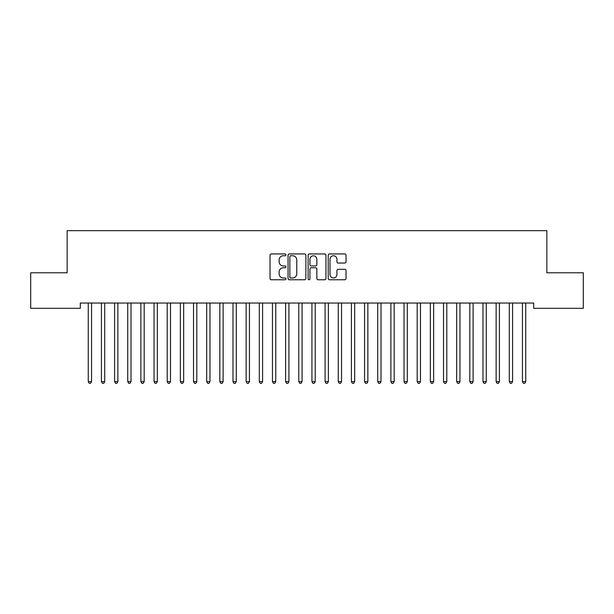 <?xml version="1.0" encoding="UTF-8"?>
<svg xmlns="http://www.w3.org/2000/svg" width="614" height="614" viewBox="0 0 614 614"><rect width="100%" height="100%" fill="white"/><g stroke="black" fill="none" stroke-linecap="round" stroke-linejoin="round"><path stroke-width="0.92" d="M285.947 254.848A0.906 0.906 0 0 0 285.042 253.943L271.327 253.943A1.289 1.289 0 0 0 270.03 255.232L270.03 278.48A1.289 1.289 0 0 0 271.327 279.769L285.042 279.769A0.906 0.906 0 0 0 285.947 278.871A0.906 0.906 0 0 0 285.042 277.965L283.269 277.965A4.129 4.129 0 0 1 279.14 273.829L279.14 271.895A4.129 4.129 0 0 1 283.269 267.765L285.042 267.765A0.906 0.906 0 0 0 285.947 266.86A0.906 0.906 0 0 0 285.042 265.954L283.269 265.954A4.129 4.129 0 0 1 279.14 261.817L279.14 259.883A4.129 4.129 0 0 1 283.269 255.754L285.042 255.754A0.906 0.906 0 0 0 285.947 254.848M344.746 263.045A1.289 1.289 0 0 0 346.035 261.756L346.035 255.232A1.289 1.289 0 0 0 344.746 253.943L329.503 253.943A1.289 1.289 0 0 0 328.214 255.232L328.214 278.48A1.289 1.289 0 0 0 329.503 279.769L344.746 279.769A1.289 1.289 0 0 0 346.035 278.48L346.035 270.605A1.289 1.289 0 0 0 344.746 269.308L338.222 269.308A1.289 1.289 0 0 0 336.933 270.605L336.933 274.512A3.454 3.454 0 0 1 333.479 277.965A3.454 3.454 0 0 1 330.017 274.512L330.017 259.208A3.454 3.454 0 0 1 333.479 255.754A3.454 3.454 0 0 1 336.933 259.208L336.933 261.756A1.289 1.289 0 0 0 338.222 263.045L344.746 263.045M533.696 303.04L80.304 303.04L80.304 308.305L30.7 308.305L30.7 272.777L67.149 272.777L67.149 230.672L546.851 230.672L546.851 272.777L583.3 272.777L583.3 308.305L533.696 308.305L533.696 303.04M305.872 255.232A1.289 1.289 0 0 0 304.575 253.943L289.34 253.943A1.289 1.289 0 0 0 288.05 255.232L288.05 278.48A1.289 1.289 0 0 0 289.34 279.769L304.575 279.769A1.289 1.289 0 0 0 305.872 278.48L305.872 255.232M309.425 253.943L324.66 253.943A1.289 1.289 0 0 1 325.95 255.232L325.95 278.48A1.289 1.289 0 0 1 324.66 279.769L318.136 279.769A1.289 1.289 0 0 1 316.847 278.48L316.847 269.055A1.289 1.289 0 0 0 315.558 267.765L311.229 267.765A1.289 1.289 0 0 0 309.94 269.055L309.94 278.871A0.906 0.906 0 0 1 309.034 279.769A0.906 0.906 0 0 1 308.128 278.871L308.128 255.232A1.289 1.289 0 0 1 309.425 253.943M290.76 255.754A0.906 0.906 0 0 0 289.854 256.652L289.854 277.06A0.906 0.906 0 0 0 290.76 277.965L292.632 277.965A4.129 4.129 0 0 0 296.762 273.829L296.762 259.883A4.129 4.129 0 0 0 292.632 255.754L290.76 255.754M316.847 259.269A3.454 3.454 0 0 0 313.393 255.815A3.454 3.454 0 0 0 309.94 259.269L309.94 264.665A1.289 1.289 0 0 0 311.229 265.954L315.558 265.954A1.289 1.289 0 0 0 316.847 264.665L316.847 259.269M88.17 303.232A1.312 1.312 -179.5 0 1 88.262 303.723A1.312 1.312 179.5 0 0 88.17 303.232L88.086 303.04M91.724 303.04L91.647 303.232A1.312 1.312 179.5 0 0 91.555 303.723L91.555 381.616L88.262 381.616L88.262 303.723M91.555 381.616L90.565 383.328L89.253 383.328L88.262 381.616M101.325 303.232A1.312 1.312 -179.5 0 1 101.417 303.723A1.312 1.312 179.5 0 0 101.325 303.232L101.249 303.04M114.48 303.232A1.312 1.312 -179.5 0 1 114.58 303.723A1.312 1.312 179.5 0 0 114.48 303.232L114.404 303.04M104.879 303.04L104.802 303.232A1.312 1.312 179.5 0 0 104.71 303.723L104.71 381.616L101.417 381.616L101.417 303.723M104.71 381.616L103.72 383.328L102.408 383.328L101.417 381.616M118.041 303.04L117.965 303.232A1.312 1.312 179.5 0 0 117.865 303.723L117.865 381.616L114.58 381.616L114.58 303.723M117.865 381.616L116.883 383.328L115.562 383.328L114.58 381.616M127.635 303.232A1.312 1.312 -179.5 0 1 127.735 303.723A1.312 1.312 179.5 0 0 127.635 303.232L127.558 303.04M140.798 303.232A1.312 1.312 -179.5 0 1 140.89 303.723A1.312 1.312 179.5 0 0 140.798 303.232L140.721 303.04M131.196 303.04L131.12 303.232A1.312 1.312 179.5 0 0 131.02 303.723L131.02 381.616L127.735 381.616L127.735 303.723M131.02 381.616L130.038 383.328L128.717 383.328L127.735 381.616M144.351 303.04L144.275 303.232A1.312 1.312 179.5 0 0 144.183 303.723L144.183 381.616L140.89 381.616L140.89 303.723M144.183 381.616L143.192 383.328L141.88 383.328L140.89 381.616M153.953 303.232A1.312 1.312 -179.5 0 1 154.045 303.723A1.312 1.312 179.5 0 0 153.953 303.232L153.876 303.04M157.514 303.04L157.43 303.232A1.312 1.312 179.5 0 0 157.338 303.723L157.338 381.616L154.045 381.616L154.045 303.723M157.338 381.616L156.347 383.328L155.035 383.328L154.045 381.616M167.108 303.232A1.312 1.312 -179.5 0 1 167.208 303.723A1.312 1.312 179.5 0 0 167.108 303.232L167.031 303.04M170.669 303.04L170.592 303.232A1.312 1.312 179.5 0 0 170.492 303.723L170.492 381.616L167.208 381.616L167.208 303.723M170.492 381.616L169.51 383.328L168.19 383.328L167.208 381.616M180.27 303.232A1.312 1.312 -179.5 0 1 180.362 303.723A1.312 1.312 179.5 0 0 180.27 303.232L180.186 303.04M183.824 303.04L183.747 303.232A1.312 1.312 179.5 0 0 183.655 303.723L183.655 381.616L180.362 381.616L180.362 303.723M183.655 381.616L182.665 383.328L181.353 383.328L180.362 381.616M193.425 303.232A1.312 1.312 -179.5 0 1 193.517 303.723A1.312 1.312 179.5 0 0 193.425 303.232L193.349 303.04M196.979 303.04L196.902 303.232A1.312 1.312 179.5 0 0 196.81 303.723L196.81 381.616L193.517 381.616L193.517 303.723M196.81 381.616L195.82 383.328L194.508 383.328L193.517 381.616M206.58 303.232A1.312 1.312 -179.5 0 1 206.68 303.723A1.312 1.312 179.5 0 0 206.58 303.232L206.504 303.04M210.142 303.04L210.065 303.232A1.312 1.312 179.5 0 0 209.965 303.723L209.965 381.616L206.68 381.616L206.68 303.723M209.965 381.616L208.983 383.328L207.662 383.328L206.68 381.616M219.735 303.232A1.312 1.312 -179.5 0 1 219.835 303.723A1.312 1.312 179.5 0 0 219.735 303.232L219.658 303.04M223.296 303.04L223.22 303.232A1.312 1.312 179.5 0 0 223.12 303.723L223.12 381.616L219.835 381.616L219.835 303.723M223.12 381.616L222.138 383.328L220.817 383.328L219.835 381.616M232.898 303.232A1.312 1.312 -179.5 0 1 232.99 303.723A1.312 1.312 179.5 0 0 232.898 303.232L232.821 303.04M236.451 303.04L236.375 303.232A1.312 1.312 179.5 0 0 236.283 303.723L236.283 381.616L232.99 381.616L232.99 303.723M236.283 381.616L235.292 383.328L233.98 383.328L232.99 381.616M246.053 303.232A1.312 1.312 -179.5 0 1 246.145 303.723A1.312 1.312 179.5 0 0 246.053 303.232L245.976 303.04M249.614 303.04L249.53 303.232A1.312 1.312 179.5 0 0 249.438 303.723L249.438 381.616L246.145 381.616L246.145 303.723M249.438 381.616L248.447 383.328L247.135 383.328L246.145 381.616M259.208 303.232A1.312 1.312 -179.5 0 1 259.308 303.723A1.312 1.312 179.5 0 0 259.208 303.232L259.131 303.04M262.769 303.04L262.692 303.232A1.312 1.312 179.5 0 0 262.592 303.723L262.592 381.616L259.308 381.616L259.308 303.723M262.592 381.616L261.61 383.328L260.29 383.328L259.308 381.616M272.37 303.232A1.312 1.312 -179.5 0 1 272.462 303.723A1.312 1.312 179.5 0 0 272.37 303.232L272.286 303.04M275.924 303.04L275.847 303.232A1.312 1.312 179.5 0 0 275.755 303.723L275.755 381.616L272.462 381.616L272.462 303.723M275.755 381.616L274.765 383.328L273.453 383.328L272.462 381.616M285.525 303.232A1.312 1.312 -179.5 0 1 285.617 303.723A1.312 1.312 179.5 0 0 285.525 303.232L285.449 303.04M289.079 303.04L289.002 303.232A1.312 1.312 179.5 0 0 288.91 303.723L288.91 381.616L285.617 381.616L285.617 303.723M288.91 381.616L287.92 383.328L286.608 383.328L285.617 381.616M298.68 303.232A1.312 1.312 -179.5 0 1 298.78 303.723A1.312 1.312 179.5 0 0 298.68 303.232L298.604 303.04M302.241 303.04L302.165 303.232A1.312 1.312 179.5 0 0 302.065 303.723L302.065 381.616L298.78 381.616L298.78 303.723M302.065 381.616L301.083 383.328L299.762 383.328L298.78 381.616M311.835 303.232A1.312 1.312 -179.5 0 1 311.935 303.723A1.312 1.312 179.5 0 0 311.835 303.232L311.758 303.04M315.396 303.04L315.32 303.232A1.312 1.312 179.5 0 0 315.22 303.723L315.22 381.616L311.935 381.616L311.935 303.723M315.22 381.616L314.238 383.328L312.917 383.328L311.935 381.616M324.998 303.232A1.312 1.312 -179.5 0 1 325.09 303.723A1.312 1.312 179.5 0 0 324.998 303.232L324.921 303.04M328.551 303.04L328.475 303.232A1.312 1.312 179.5 0 0 328.383 303.723L328.383 381.616L325.09 381.616L325.09 303.723M328.383 381.616L327.392 383.328L326.08 383.328L325.09 381.616M338.153 303.232A1.312 1.312 -179.5 0 1 338.245 303.723A1.312 1.312 179.5 0 0 338.153 303.232L338.076 303.04M341.714 303.04L341.63 303.232A1.312 1.312 179.5 0 0 341.537 303.723L341.537 381.616L338.245 381.616L338.245 303.723M341.537 381.616L340.547 383.328L339.235 383.328L338.245 381.616M351.308 303.232A1.312 1.312 -179.5 0 1 351.408 303.723A1.312 1.312 179.5 0 0 351.308 303.232L351.231 303.04M354.869 303.04L354.792 303.232A1.312 1.312 179.5 0 0 354.692 303.723L354.692 381.616L351.408 381.616L351.408 303.723M354.692 381.616L353.71 383.328L352.39 383.328L351.408 381.616M364.47 303.232A1.312 1.312 -179.5 0 1 364.562 303.723A1.312 1.312 179.5 0 0 364.47 303.232L364.386 303.04M368.024 303.04L367.947 303.232A1.312 1.312 179.5 0 0 367.855 303.723L367.855 381.616L364.562 381.616L364.562 303.723M367.855 381.616L366.865 383.328L365.553 383.328L364.562 381.616M377.625 303.232A1.312 1.312 -179.5 0 1 377.717 303.723A1.312 1.312 179.5 0 0 377.625 303.232L377.549 303.04M381.179 303.04L381.102 303.232A1.312 1.312 179.5 0 0 381.01 303.723L381.01 381.616L377.717 381.616L377.717 303.723M381.01 381.616L380.02 383.328L378.708 383.328L377.717 381.616M390.78 303.232A1.312 1.312 -179.5 0 1 390.88 303.723A1.312 1.312 179.5 0 0 390.78 303.232L390.704 303.04M403.935 303.232A1.312 1.312 -179.5 0 1 404.035 303.723A1.312 1.312 179.5 0 0 403.935 303.232L403.858 303.04M417.098 303.232A1.312 1.312 -179.5 0 1 417.19 303.723A1.312 1.312 179.5 0 0 417.098 303.232L417.021 303.04M430.253 303.232A1.312 1.312 -179.5 0 1 430.345 303.723A1.312 1.312 179.5 0 0 430.253 303.232L430.176 303.04M443.408 303.232A1.312 1.312 -179.5 0 1 443.508 303.723A1.312 1.312 179.5 0 0 443.408 303.232L443.331 303.04M456.57 303.232A1.312 1.312 -179.5 0 1 456.662 303.723A1.312 1.312 179.5 0 0 456.57 303.232L456.486 303.04M469.725 303.232A1.312 1.312 -179.5 0 1 469.817 303.723A1.312 1.312 179.5 0 0 469.725 303.232L469.649 303.04M394.341 303.04L394.265 303.232A1.312 1.312 179.5 0 0 394.165 303.723L394.165 381.616L390.88 381.616L390.88 303.723M394.165 381.616L393.183 383.328L391.862 383.328L390.88 381.616M407.496 303.04L407.42 303.232A1.312 1.312 179.5 0 0 407.32 303.723L407.32 381.616L404.035 381.616L404.035 303.723M407.32 381.616L406.338 383.328L405.017 383.328L404.035 381.616M420.651 303.04L420.575 303.232A1.312 1.312 179.5 0 0 420.483 303.723L420.483 381.616L417.19 381.616L417.19 303.723M420.483 381.616L419.492 383.328L418.18 383.328L417.19 381.616M433.814 303.04L433.73 303.232A1.312 1.312 179.5 0 0 433.637 303.723L433.637 381.616L430.345 381.616L430.345 303.723M433.637 381.616L432.647 383.328L431.335 383.328L430.345 381.616M446.969 303.04L446.892 303.232A1.312 1.312 179.5 0 0 446.792 303.723L446.792 381.616L443.508 381.616L443.508 303.723M446.792 381.616L445.81 383.328L444.49 383.328L443.508 381.616M460.124 303.04L460.047 303.232A1.312 1.312 179.5 0 0 459.955 303.723L459.955 381.616L456.662 381.616L456.662 303.723M459.955 381.616L458.965 383.328L457.653 383.328L456.662 381.616M473.279 303.04L473.202 303.232A1.312 1.312 179.5 0 0 473.11 303.723L473.11 381.616L469.817 381.616L469.817 303.723M473.11 381.616L472.12 383.328L470.808 383.328L469.817 381.616M482.88 303.232A1.312 1.312 -179.5 0 1 482.98 303.723A1.312 1.312 179.5 0 0 482.88 303.232L482.804 303.04M486.441 303.04L486.365 303.232A1.312 1.312 179.5 0 0 486.265 303.723L486.265 381.616L482.98 381.616L482.98 303.723M486.265 381.616L485.283 383.328L483.962 383.328L482.98 381.616M496.035 303.232A1.312 1.312 -179.5 0 1 496.135 303.723A1.312 1.312 179.5 0 0 496.035 303.232L495.959 303.04M499.596 303.04L499.52 303.232A1.312 1.312 179.5 0 0 499.42 303.723L499.42 381.616L496.135 381.616L496.135 303.723M499.42 381.616L498.438 383.328L497.117 383.328L496.135 381.616M509.198 303.232A1.312 1.312 -179.5 0 1 509.29 303.723A1.312 1.312 179.5 0 0 509.198 303.232L509.121 303.04M512.751 303.04L512.675 303.232A1.312 1.312 179.5 0 0 512.583 303.723L512.583 381.616L509.29 381.616L509.29 303.723M512.583 381.616L511.592 383.328L510.28 383.328L509.29 381.616M522.353 303.232A1.312 1.312 -179.5 0 1 522.445 303.723A1.312 1.312 179.5 0 0 522.353 303.232L522.276 303.04M525.914 303.04L525.83 303.232A1.312 1.312 179.5 0 0 525.737 303.723L525.737 381.616L522.445 381.616L522.445 303.723M525.737 381.616L524.747 383.328L523.435 383.328L522.445 381.616"/></g></svg>
